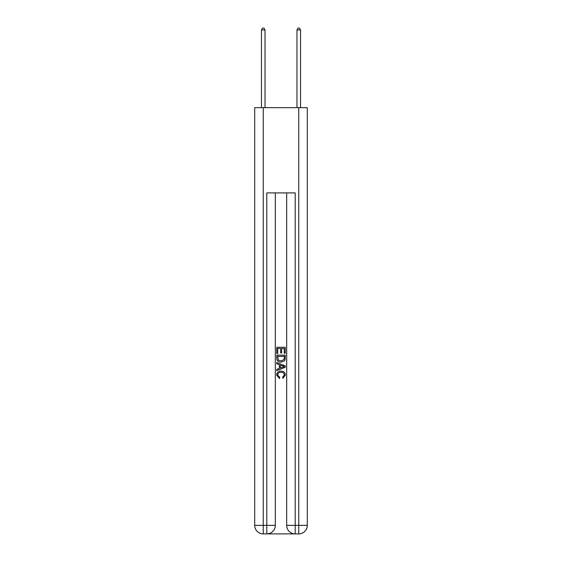 <?xml version="1.0" encoding="UTF-8"?>
<svg xmlns="http://www.w3.org/2000/svg" width="562" height="562" viewBox="0 0 562 562"><rect width="100%" height="100%" fill="white"/><g stroke="black" fill="none" stroke-linecap="round" stroke-linejoin="round"><path stroke-width="0.84" d="M267.435 533.9L294.565 533.9M263.241 107.665L263.241 525.379L254.712 525.379L254.712 107.665L307.288 107.665L307.288 525.379L298.759 525.379L298.759 107.665M286.683 192.914L286.683 525.379A8.521 8.521 0 0 0 295.205 533.9L295.205 525.379L286.683 525.379A8.521 8.521 0 0 0 295.205 533.9L298.759 533.9L298.759 525.379L295.205 525.379L295.205 192.914L266.795 192.914L266.795 525.379L263.241 525.379L263.241 533.9L266.795 533.9A8.521 8.521 0 0 0 275.317 525.379L266.795 525.379L266.795 533.9A8.521 8.521 0 0 0 275.317 525.379L275.317 192.914M298.759 533.9A8.521 8.521 0 0 0 307.288 525.379A8.521 8.521 0 0 1 298.759 533.9M254.712 525.379A8.521 8.521 0 0 0 263.241 533.9A8.521 8.521 0 0 1 254.712 525.379M276.736 353.512L276.736 347.288L285.264 347.288L285.264 353.294L284.281 353.294L284.281 348.489L281.653 348.489L281.653 352.971L280.67 352.971L280.67 348.489L277.719 348.489L277.719 353.512L276.736 353.512M276.736 358.205L276.736 355.156L285.264 355.156L285.138 359.575L284.527 360.818L281.049 362.146C278.323 362.16 276.883 360.846 276.736 358.205M277.719 356.357L278.323 360.13L281.063 360.944L284.105 359.49L284.281 356.357L277.719 356.357M276.736 363.79L276.736 362.511L285.264 365.897L285.264 367.253L276.736 370.639L276.736 369.36L279.363 368.391L279.363 364.759L276.736 363.79M282.707 365.995L280.347 365.117L280.347 368.033L284.281 366.579L282.707 365.995M277.614 374.952L279.75 377.341L279.469 378.542L276.63 375.065C276.855 372.444 278.338 371.124 281.063 371.11C283.684 371.166 285.117 372.473 285.37 375.037L282.897 378.324L282.637 377.123L284.386 374.98C284.133 373.14 283.03 372.248 281.07 372.311C279.075 372.206 277.923 373.084 277.614 374.952M265.018 107.665L265.018 29.948L261.463 29.948L261.463 107.665M261.463 29.948L262.531 28.1L263.95 28.1L265.018 29.948M300.537 107.665L300.537 29.948L296.982 29.948L296.982 107.665M296.982 29.948L298.05 28.1L299.469 28.1L300.537 29.948"/></g></svg>
